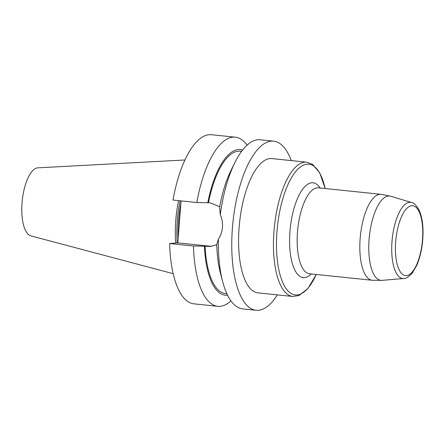 <?xml version="1.0" encoding="UTF-8"?>
<svg xmlns="http://www.w3.org/2000/svg" width="445" height="445" viewBox="0 0 445 445"><rect width="100%" height="100%" fill="white"/><g stroke="black" fill="none" stroke-linecap="round" stroke-linejoin="round"><path stroke-width="0.67" d="M277.346 294.868A85.017 32.123 -84.1 0 1 256.114 310.282A85.017 32.123 -84.1 0 1 232.635 225.365A85.017 32.123 -84.1 0 1 271.383 141.132A85.017 32.123 -84.1 0 1 273.636 141.154A85.017 32.123 -84.1 0 1 291.258 160.595M257.922 292.86A67.501 25.504 -84.1 0 1 239.51 223.09A67.501 25.504 -84.1 0 1 271.828 158.581L306.7 162.191A67.501 25.504 -84.1 0 0 273.953 231.394A67.501 25.504 -84.1 0 0 292.793 296.47L257.922 292.86M211.881 246.308A21.827 20.164 85.4 0 1 209.94 246.207L177.828 242.881L181.059 200.879M241.596 151.378L240.172 151.228A71.55 27.034 -84.1 0 0 208.444 202.731L196.829 202.514L172.994 200.044A85.017 32.123 -84.1 0 1 211.47 134.718L235.305 137.182A85.017 32.123 -84.1 0 1 247.081 145.181M230.949 300.903A85.017 32.123 -84.1 0 1 217.789 306.316L193.953 303.846A85.017 32.123 -84.1 0 1 169.645 243.537L193.48 246.007L205.095 246.224A71.55 27.034 -84.1 0 0 225.426 293.567L226.855 293.711M177.828 242.881L169.645 243.537M217.789 306.316A85.017 32.123 -84.1 0 1 193.48 246.007M196.829 202.514A85.017 32.123 -84.1 0 1 235.305 137.182M227.556 295.191A73.197 27.657 -84.1 0 1 204.433 246.28M207.782 202.787A73.197 27.657 -84.1 0 1 242.592 150.071M216.765 244.744L210.491 246.474L205.095 246.224M208.444 202.731L210.468 202.942L219.713 206.719M256.114 310.282L242.725 308.897A85.017 32.123 -84.1 0 1 222.622 281.496A85.017 32.123 -84.1 0 1 218.4 239.087C220.737 235.672 222.083 231.75 222.444 227.312A85.017 32.123 -84.1 0 1 222.444 227.262C222.767 222.8 222.044 218.617 220.275 214.718L219.624 207.237A73.197 27.657 -84.1 0 1 230.994 170.418L234.949 162.464A85.017 32.123 -84.1 0 1 260.242 139.769L273.636 141.154M222.622 281.496L220.381 272.902A73.197 27.657 -84.1 0 1 216.76 244.455L218.4 239.087M220.275 214.718A85.017 32.123 -84.1 0 1 234.949 162.464M177.216 242.931A59.396 22.445 -84.1 0 1 180.119 200.784M175.697 243.053A60.164 22.734 -84.1 0 1 178.601 200.628M173.172 273.675L30.833 235.856A34.254 12.944 -84.1 0 1 22.25 200.589A34.254 12.944 -84.1 0 1 37.881 167.832L184.948 159.983M179.941 215.43A61.021 23.057 95.9 0 0 179.062 226.844M178.189 238.186A59.396 22.445 -84.1 0 1 180.854 203.537M207.12 246.435L209.94 246.207M325.15 188.53A65.721 24.831 95.9 0 0 298.868 168.216A65.721 24.831 95.9 0 0 276.968 231.584A65.721 24.831 95.9 0 0 287.804 290.735A65.721 24.831 95.9 0 0 316.245 274.47M311.244 273.953A47.643 18 -84.1 0 1 290.24 228.346A47.643 18 -84.1 0 1 320.144 188.013M382.071 280.356L403.726 278.498A38.292 14.468 -84.1 0 1 392.234 238.909A38.292 14.468 -84.1 0 1 411.597 202.519L390.782 196.267A42.381 16.014 95.9 0 0 369.35 236.54A42.381 16.014 95.9 0 0 382.071 280.356L372.192 280.267A43.198 16.32 -84.1 0 1 360.139 238.615A43.198 16.32 -84.1 0 1 381.092 194.326L318.436 187.835A43.198 16.32 95.9 0 0 297.75 229.125A43.198 16.32 95.9 0 0 309.536 273.775L372.192 280.267M422.505 239.582A35.099 13.261 -84.1 0 1 400.061 271.439A35.099 13.261 -84.1 0 1 404.711 210.947A35.099 13.261 -84.1 0 1 422.505 239.582M390.782 196.267L381.092 194.326M292.793 296.47L298.951 295.547L307.818 288.621L316.278 274.476M325.178 188.535L319.755 172.877L312.574 164.383L306.7 162.191M403.726 278.498C405.695 278.882 408.605 277.001 412.454 272.846L416.765 265.342C419.958 257.916 421.955 249.311 422.75 239.521C423.623 227.25 422.366 217.36 418.984 209.845C416.064 204.984 413.6 202.547 411.597 202.519"/></g></svg>
